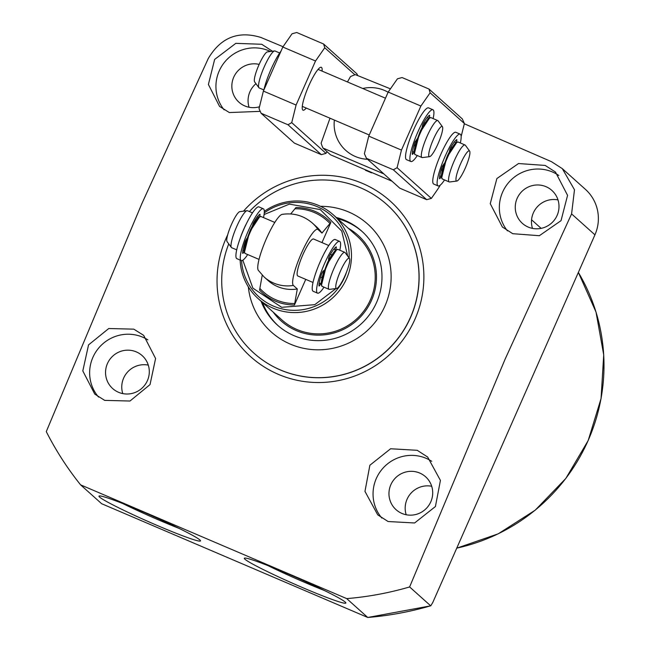 <?xml version="1.0" encoding="UTF-8"?>
<svg xmlns="http://www.w3.org/2000/svg" width="650" height="650" viewBox="0 0 650 650"><rect width="100%" height="100%" fill="white"/><g stroke="black" fill="none" stroke-linecap="round" stroke-linejoin="round"><path stroke-width="0.97" d="M528.222 227.078A22.108 21.694 131.9 0 1 522.372 223.356A22.108 21.694 131.9 0 1 518.83 195.227A22.108 21.694 131.9 0 1 546.033 186.696A22.108 21.694 131.9 0 1 551.883 190.426A22.108 21.694 131.9 0 1 555.433 218.546A22.108 21.694 131.9 0 1 528.222 227.078M558.001 199.916A22.108 21.694 -48.1 0 0 532.48 228.394M259.488 106.771A22.108 21.694 131.9 0 1 244.814 105.934A22.108 21.694 131.9 0 1 238.964 102.204A22.108 21.694 131.9 0 1 234.471 75.684A22.108 21.694 131.9 0 1 259.155 64.399M255.954 83.679A22.108 21.694 -48.1 0 0 249.064 107.242M118.519 392.283A22.108 21.694 131.9 0 1 112.669 388.554A22.108 21.694 131.9 0 1 109.119 360.433A22.108 21.694 131.9 0 1 136.329 351.894A22.108 21.694 131.9 0 1 142.179 355.623A22.108 21.694 131.9 0 1 145.73 383.752A22.108 21.694 131.9 0 1 118.519 392.283M148.298 365.113A22.108 21.694 -48.1 0 0 122.769 393.599M401.928 513.435A22.108 21.694 131.9 0 1 396.077 509.706A22.108 21.694 131.9 0 1 392.535 481.577A22.108 21.694 131.9 0 1 419.738 473.046A22.108 21.694 131.9 0 1 425.587 476.775A22.108 21.694 131.9 0 1 429.138 504.896A22.108 21.694 131.9 0 1 401.928 513.435M431.706 486.265A22.108 21.694 -48.1 0 0 406.185 514.743M104.691 400.376L94.77 394.111L82.81 370.923L88.546 344.89L108.753 328.526L133.811 329.152L143.666 335.359L155.594 358.524L150.028 384.597L129.976 401.034L104.691 400.376M388.099 521.528L377.723 514.841L364.967 491.384L369.874 465.254L390.601 448.76L417.219 450.304L427.659 457.039L440.424 480.423L435.419 506.537L414.619 522.974L388.099 521.528M243.482 211.161A104.52 102.538 131.9 0 1 376.732 190.881A104.52 102.538 131.9 0 1 414.928 319.28A104.52 102.538 131.9 0 1 278.363 374.351A104.52 102.538 131.9 0 1 225.989 238.518A104.52 102.538 131.9 0 1 227.646 234.943M80.592 484.851L101.636 503.709L367.746 617.467L346.702 598.609L80.592 484.851A317.566 311.569 131.9 0 1 46.28 431.624L141.741 203.889L208.236 58.589C220.61 37.602 238.119 30.542 260.764 37.407L283.026 46.711M346.702 598.609A317.566 311.569 -48.1 0 0 409.622 586.95L430.674 605.808A317.566 311.569 131.9 0 1 367.746 617.467L430.771 605.824L432.811 602.42L594.937 234.837L571.586 213.907L505.091 359.206L409.622 586.95M199.883 539.955A55.477 3.388 23.8 0 1 200.501 540.906A55.477 3.388 23.8 0 1 153.067 523.673A55.477 3.388 23.8 0 1 99.596 497.087A55.477 3.388 23.8 0 1 98.987 496.137A55.477 3.388 23.8 0 1 146.412 513.37A55.477 3.388 23.8 0 1 199.883 539.955M122.517 503.441A55.477 3.388 -156.2 0 0 179.237 528.458M345.223 602.087A55.477 3.388 23.8 0 1 345.841 603.038A55.477 3.388 23.8 0 1 298.407 585.804A55.477 3.388 23.8 0 1 244.936 559.211A55.477 3.388 23.8 0 1 244.327 558.261A55.477 3.388 23.8 0 1 291.752 575.494A55.477 3.388 23.8 0 1 345.223 602.087M267.857 565.573A55.477 3.388 -156.2 0 0 324.577 590.59M431.779 461.329A38.188 37.464 -48.1 0 0 426.221 458.364A38.188 37.464 -48.1 0 0 380.689 470.982A38.188 37.464 -48.1 0 0 381.826 518.058M147.883 339.869A38.188 37.464 -48.1 0 0 142.805 337.212A38.188 37.464 -48.1 0 0 97.216 349.911A38.188 37.464 -48.1 0 0 98.54 397.053M512.753 233.699L502.393 227.037L490.254 203.686L496.868 178.555L518.521 163.54L545.155 165.425L555.457 172.031L567.572 195.357L561.031 220.659L539.354 235.706L512.753 233.699M558.854 175.492A38.188 37.464 -48.1 0 0 552.516 172.014A38.188 37.464 -48.1 0 0 507.317 184.186A38.188 37.464 -48.1 0 0 507.423 230.856M260.236 111.361L229.344 112.556L219.57 106.413L208.398 84.459L214.63 59.442L235.82 43.347L261.747 44.273L272.407 51.228M270.473 51.48A38.188 37.464 -48.1 0 0 269.1 50.863A38.188 37.464 -48.1 0 0 223.844 63.115A38.188 37.464 -48.1 0 0 224.136 109.858M371.548 172.851L365.463 170.276M249.364 211.551A99.694 97.809 131.9 0 1 360.531 187.777A99.694 97.809 131.9 0 1 386.904 204.579L386.994 204.661A99.694 97.809 131.9 0 1 410.572 317.419A99.694 97.809 131.9 0 1 253.922 353.137L253.833 353.064A99.694 97.809 131.9 0 1 228.751 243.904M392.015 181.212L330.476 154.773L322.985 148.062A54.267 53.243 -48.1 0 1 321.108 143.203L329.989 118.211M367.583 159.307A36.181 35.498 131.9 0 1 334.368 120.079M383.849 173.891L322.985 148.062M362.708 88.481A36.181 35.498 131.9 0 1 388.115 92.227M390.431 88.839L355.371 74.636A54.267 53.243 -48.1 0 0 350.48 76.611L347.441 81.949M464.327 123.768L551.444 161.663L562.283 168.618L574.486 189.768L571.586 213.907M562.283 168.618L585.431 189.369A40.203 39.439 131.9 0 1 594.937 234.837M386.904 204.579A99.694 97.809 131.9 0 1 402.902 331.394A99.694 97.809 131.9 0 1 280.215 369.866A99.694 97.809 131.9 0 1 253.833 353.064M264.314 211.347A56.282 55.217 131.9 0 1 318.451 205.392A56.282 55.217 131.9 0 1 333.344 214.874L357.094 236.161A56.282 55.217 131.9 0 1 366.129 307.751A56.282 55.217 131.9 0 1 296.863 329.469A56.282 55.217 131.9 0 1 281.978 319.979L258.229 298.691A56.282 55.217 131.9 0 1 240.143 260.073M320.507 206.318A72.361 70.988 131.9 0 1 348.676 211.989A72.361 70.988 131.9 0 1 384.938 306.028A72.361 70.988 131.9 0 1 290.387 344.151A72.361 70.988 131.9 0 1 248.316 286.869M273.211 312.13A57.541 56.453 -48.1 0 0 296.359 330.623A57.541 56.453 -48.1 0 0 370.175 303.184A57.541 56.453 -48.1 0 0 348.335 228.304M362.342 231.701A63.115 61.921 -48.1 0 0 346.344 221.674A63.115 61.921 -48.1 0 0 337.618 218.701M262.494 302.518A63.115 61.921 -48.1 0 0 278.111 325.683M336.229 217.457A63.115 61.921 131.9 0 1 344.955 220.431A63.115 61.921 131.9 0 1 361.652 231.067A63.115 61.921 131.9 0 1 371.784 311.35A63.115 61.921 131.9 0 1 294.117 335.709A63.115 61.921 131.9 0 1 277.412 325.065A63.115 61.921 131.9 0 1 261.105 301.275M333.344 214.874A56.282 55.217 131.9 0 1 346.653 278.533A56.282 55.217 131.9 0 1 273.114 308.181A56.282 55.217 131.9 0 1 258.229 298.691M312.999 282.474L297.798 275.974A20.101 3.689 -66.9 0 1 297.602 275.852A20.101 3.689 -66.9 0 1 302.551 255.466A20.101 3.689 -66.9 0 1 313.601 239.013A20.101 3.689 -66.9 0 1 313.796 239.135M290.713 213.939L295.977 207.513C309.717 207.699 321.344 212.672 330.866 222.422L321.969 242.588M305.744 279.37L294.434 305.021C280.694 304.834 269.067 299.861 259.553 290.111L262.186 275.47M330.866 222.422L321.961 233.074L318.021 229.539A30.607 5.622 113.1 0 0 301.283 253.541A30.607 5.622 113.1 0 0 293.369 285.439L297.31 288.974L294.434 305.021M293.369 285.439A36.181 35.498 131.9 0 1 264.111 276.981L258.261 270.262A30.607 5.622 -66.9 0 1 265.647 240.37A30.607 5.622 -66.9 0 1 282.149 214.378C293.556 212.672 303.639 215.581 312.398 223.096A36.181 35.498 -48.1 0 1 318.021 229.539M297.31 288.974A36.181 35.498 131.9 0 1 268.052 280.507L264.111 276.981M321.961 233.074A36.181 35.498 -48.1 0 0 316.339 226.623L312.398 223.096M321.498 285.163L326.536 265.094L336.619 249.787M247.666 210.868A20.101 3.689 113.1 0 0 247.471 210.738A20.101 3.689 113.1 0 0 247.057 210.689A20.101 3.689 113.1 0 0 236.673 226.631A20.101 3.689 113.1 0 0 231.343 247.439A20.101 3.689 113.1 0 0 231.473 247.577A20.101 3.689 113.1 0 0 231.668 247.707L236.697 249.86M336.651 288.438A16.388 3.006 -66.9 0 1 336.156 288.299A16.388 3.006 -66.9 0 1 340.397 271.221A16.388 3.006 -66.9 0 1 349.359 258.367A16.388 3.006 -66.9 0 1 349.456 258.481A16.388 3.006 -66.9 0 1 345.524 274.519A16.388 3.006 -66.9 0 1 336.651 288.438L329.452 289.38A20.101 3.689 -66.9 0 1 329.046 289.331A20.101 3.689 -66.9 0 1 328.851 289.209A20.101 3.689 -66.9 0 1 334.051 268.255A20.101 3.689 -66.9 0 1 344.841 252.371A20.101 3.689 -66.9 0 1 345.036 252.493A20.101 3.689 -66.9 0 1 345.166 252.631A20.101 3.689 -66.9 0 1 345.272 252.809M247.057 210.689L239.858 211.632A16.388 3.006 113.1 0 0 230.986 225.558A16.388 3.006 113.1 0 0 227.053 241.589A16.388 3.006 113.1 0 0 227.151 241.703M414.448 153.376L419.486 133.307L429.569 117.999M279.687 52.991L275.015 50.992A20.101 3.689 113.1 0 0 274.609 50.944A20.101 3.689 113.1 0 0 264.225 66.877A20.101 3.689 113.1 0 0 258.895 87.693A20.101 3.689 113.1 0 0 259.22 87.953L263.884 89.952M429.609 156.65L422.411 157.584A20.101 3.689 -66.9 0 1 421.996 157.536A20.101 3.689 -66.9 0 1 427.001 136.459A20.101 3.689 -66.9 0 1 437.799 120.575A20.101 3.689 -66.9 0 1 438.116 120.843L442.414 126.693A16.388 3.006 -66.9 0 1 438.076 143.658A16.388 3.006 -66.9 0 1 429.609 156.65A16.388 3.006 -66.9 0 1 433.347 139.425A16.388 3.006 -66.9 0 1 442.414 126.693M274.609 50.944L267.41 51.878A16.388 3.006 113.1 0 0 258.944 64.87A16.388 3.006 113.1 0 0 254.605 81.843L258.895 87.693M441.675 177.775L446.712 157.706L456.796 142.399M456.828 181.049L449.629 181.984A20.101 3.689 -66.9 0 1 449.223 181.935A20.101 3.689 -66.9 0 1 454.228 160.859A20.101 3.689 -66.9 0 1 465.018 144.974A20.101 3.689 -66.9 0 1 465.343 145.243L469.633 151.093A16.388 3.006 -66.9 0 1 465.294 168.058A16.388 3.006 -66.9 0 1 456.828 181.049A16.388 3.006 -66.9 0 1 460.574 163.824A16.388 3.006 -66.9 0 1 469.633 151.093M322.067 71.102A23.319 4.282 113.1 0 0 321.563 67.438A23.319 4.282 113.1 0 0 320.442 67.356A23.319 4.282 113.1 0 0 308.238 87.051A23.319 4.282 113.1 0 0 302.437 109.484A23.319 4.282 113.1 0 0 302.778 110.029A23.319 4.282 113.1 0 0 306.264 108.071M291.72 122.647L287.983 124.759L321.319 154.643L325.983 153.359L291.72 122.647L296.083 105.048L315.518 60.994L324.748 47.759L354.924 74.799M325.983 153.359L327.104 151.759M357.687 75.522L356.939 73.873L323.602 43.997L324.748 47.759M315.518 60.994L282.815 47.019L292.045 33.776L296.717 32.5L323.602 43.997M296.083 105.048L263.388 91.073L282.815 47.019M287.983 124.759L261.089 113.263L259.017 108.672L263.388 91.073M321.319 154.643L294.434 143.146L261.089 113.263M430.121 92.804L464.384 123.516L462.312 118.918L428.976 89.034L430.121 92.804L420.883 106.039L388.188 92.064L397.418 78.821L402.082 77.545L428.976 89.034M397.085 167.692L393.348 169.804L426.692 199.68L431.356 198.404L397.085 167.692L401.456 150.093L420.883 106.039M431.356 198.404L436.678 190.775A44.233 8.125 -66.9 0 0 440.359 185.047M464.384 123.516L461.874 133.648A44.233 8.125 -66.9 0 1 461.142 136.427M401.456 150.093L368.753 136.118L388.188 92.064M393.348 169.804L366.462 158.308L364.39 153.717L368.753 136.118M426.692 199.68L399.807 188.191L366.462 158.308M247.561 254.499L247.065 255.507A28.137 5.168 -66.9 0 1 241.223 260.536A28.137 5.168 -66.9 0 1 247.536 232.627A28.137 5.168 -66.9 0 1 263.348 208.788A28.137 5.168 -66.9 0 1 263.51 217.596M263.348 208.788L258.984 206.919A28.137 5.168 113.1 0 0 243.173 230.766A28.137 5.168 113.1 0 0 236.86 258.668L241.223 260.536M252.33 226.257L253.24 223.218A22.514 4.136 -66.9 0 1 259.764 214.305A2.893 0.528 -66.9 0 1 259.935 214.256A2.893 0.528 -66.9 0 1 259.521 216.547M246.992 238.363L245.464 240.841A22.514 4.136 -66.9 0 0 242.653 253.086A2.893 0.528 -66.9 0 0 242.759 253.378A2.893 0.528 -66.9 0 0 244.018 251.713M417.186 155.48L416.683 156.487A28.137 5.168 -66.9 0 1 410.841 161.517A28.137 5.168 -66.9 0 1 417.154 133.607A28.137 5.168 -66.9 0 1 432.965 109.769A28.137 5.168 -66.9 0 1 433.128 118.584M412.506 151.466L413.936 152.051A2.893 0.528 113.1 0 1 412.376 154.359A2.893 0.528 113.1 0 1 412.271 154.066A22.514 4.136 113.1 0 1 415.09 141.822L417.178 138.946M428.959 117.983A2.893 0.528 113.1 0 0 429.552 115.237A2.893 0.528 113.1 0 0 429.382 115.286A22.514 4.136 113.1 0 0 422.858 124.199L421.948 128.099M432.965 109.769L428.602 107.9A28.137 5.168 113.1 0 0 412.791 131.747A28.137 5.168 113.1 0 0 406.486 159.648L410.841 161.517M444.405 179.879L443.909 180.887A28.137 5.168 -66.9 0 1 438.067 185.916A28.137 5.168 -66.9 0 1 444.381 158.007A28.137 5.168 -66.9 0 1 460.192 134.168A28.137 5.168 -66.9 0 1 460.354 142.976M444.405 163.345L442.309 166.221A22.514 4.136 113.1 0 0 439.497 178.466A2.893 0.528 113.1 0 0 439.595 178.758A2.893 0.528 113.1 0 0 441.155 176.475L441.163 176.451M456.186 142.382A2.893 0.528 113.1 0 0 456.779 139.636A2.893 0.528 113.1 0 0 456.601 139.685A22.514 4.136 113.1 0 0 450.084 148.598L449.166 152.498M460.192 134.168L455.829 132.299A28.137 5.168 113.1 0 0 440.017 156.146A28.137 5.168 113.1 0 0 433.704 184.048L438.067 185.916M323.863 287.121L323.367 288.121A28.137 5.168 -66.9 0 1 317.525 293.15A28.137 5.168 -66.9 0 1 323.838 265.249A28.137 5.168 -66.9 0 1 339.649 241.402A28.137 5.168 -66.9 0 1 339.812 250.217M324.431 270.181L322.993 271.188L321.766 273.463A22.514 4.136 113.1 0 0 318.955 285.707A2.893 0.528 113.1 0 0 319.061 286A2.893 0.528 113.1 0 0 320.613 283.709L321.019 282.791M335.351 250.299L335.522 249.909A2.893 0.528 113.1 0 0 336.237 246.878A2.893 0.528 113.1 0 0 336.066 246.919A22.514 4.136 113.1 0 0 329.542 255.84L328.632 258.391L328.624 260.618M339.649 241.402L335.286 239.541A28.137 5.168 113.1 0 0 319.475 263.38A28.137 5.168 113.1 0 0 313.17 291.289L317.525 293.15M281.011 51.098A28.137 5.168 113.1 0 0 263.892 89.919M456.755 548.137A184.917 181.423 -48.1 0 0 588.153 440.464A184.917 181.423 -48.1 0 0 578.354 272.431M264.087 214.524L289.396 204.124L320.231 209.576L341.77 231.132L347.677 256.051M264.274 212.875A54.421 53.389 131.9 0 1 317.241 206.668A54.421 53.389 131.9 0 1 349.107 258.009M346.596 271.895A54.421 53.389 131.9 0 1 344.516 277.396A54.421 53.389 131.9 0 1 273.398 306.069A54.421 53.389 131.9 0 1 241.564 260.609M336.034 288.519L314.803 304.663L281.661 307.32L252.882 288.153L242.816 260.187M330.135 223.706A47.775 46.873 -48.1 0 0 295.254 208.796M260.049 288.616A47.775 46.873 -48.1 0 0 294.929 303.534M259.586 216.864L249.511 232.148M245.107 253.451L243.953 250.998L245.237 243.717L249.494 232.156C251.022 227.817 253.979 222.877 258.351 217.344L260.91 216.491A20.101 3.689 113.1 0 0 250.112 232.375A20.101 3.689 113.1 0 0 245.107 253.451L259.017 259.399M245.984 241.28A12.261 2.251 -66.9 0 1 246.748 238.534M323.009 274.211A12.261 2.251 -66.9 0 1 324.131 270.4M246.732 223.056A20.101 3.689 113.1 0 0 243.571 229.58A20.101 3.689 113.1 0 0 240.061 238.664M327.145 265.306A20.101 3.689 -66.9 0 1 337.943 249.413L335.384 250.266C331.004 255.807 328.055 260.739 326.527 265.086L322.27 276.648L320.986 283.92L322.14 286.382A20.101 3.689 -66.9 0 1 327.145 265.306M249.502 232.172L244.465 252.232M252.33 226.135A12.261 2.251 -66.9 0 1 252.712 225.534M328.624 260.301A12.261 2.251 -66.9 0 1 329.745 258.456M415.967 142.415A12.261 2.251 -66.9 0 1 416.902 139.141M420.095 133.51A20.101 3.689 -66.9 0 1 430.893 117.626L428.334 118.479C423.962 124.012 421.005 128.952 419.477 133.291L415.22 144.852L413.936 152.132L415.09 154.586A20.101 3.689 -66.9 0 1 420.095 133.51M421.948 127.879A12.261 2.251 -66.9 0 1 422.695 126.669M443.186 166.814A12.261 2.251 -66.9 0 1 444.121 163.54M447.322 157.909A20.101 3.689 -66.9 0 1 458.12 142.025L455.561 142.878C451.181 148.411 448.232 153.351 446.704 157.69L442.447 169.252L441.163 176.532L442.317 178.986A20.101 3.689 -66.9 0 1 447.322 157.909M449.166 152.271A12.261 2.251 -66.9 0 1 449.922 151.068M254.776 221.967L254.118 221.682M258.684 217.068L257.514 216.564M242.889 250.486L243.953 250.941M244.944 244.79L244.294 244.514M413.912 145.494L414.928 145.925M428.667 118.202L427.131 117.544M423.735 122.663L424.759 123.102M441.139 169.894L442.154 170.324M439.733 175.866L441.155 176.475M455.886 142.602L454.358 141.944M450.954 147.062L451.986 147.501M320.596 277.136L321.977 277.721M319.191 283.099L320.613 283.709M335.522 249.909L333.816 249.186M330.419 254.296L331.809 254.898M578.362 272.423L596.009 312.049L603.72 354.9L601.063 398.548L588.193 440.521L565.833 478.433L535.251 510.144L498.184 533.845L456.731 548.186M541.133 228.361L531.57 219.789M329.046 289.331L322.14 286.382M349.456 258.481L345.166 252.631M328.803 245.513L313.601 239.013M274.82 222.438L260.91 216.491M252.501 212.891L247.471 210.738M344.841 252.371L337.943 249.413M227.053 241.589L231.343 247.439M369.249 134.989L302.274 106.364M421.996 157.536L415.09 154.586M385.474 98.207L318.077 69.396M437.799 120.575L430.893 117.626M449.223 181.935L442.317 178.986M465.018 144.974L458.12 142.025"/></g></svg>
